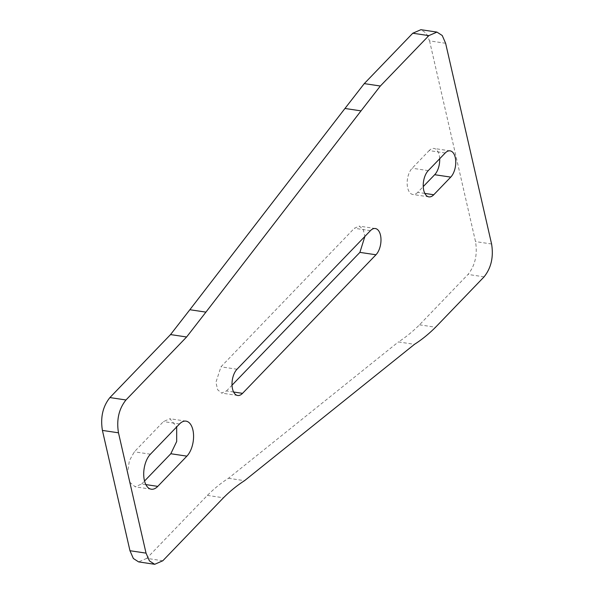 <?xml version="1.0" encoding="UTF-8"?>
<svg xmlns="http://www.w3.org/2000/svg" width="594" height="594" viewBox="0 0 594 594"><rect width="100%" height="100%" fill="white"/><g stroke="black" fill="none" stroke-linecap="round" stroke-linejoin="round"><path stroke-width="0.45" stroke-dasharray="2.97 2.23" d="M445.225 152.985L429.158 150.586A14.345 7.574 -81.5 0 1 434.036 148.463A14.345 7.574 -81.5 0 1 439.679 158.747M424.836 193.414L417.701 192.345L423.247 186.583M417.701 192.345A14.345 7.574 -81.5 0 1 412.815 194.476A14.345 7.574 -81.5 0 1 407.157 183.68A14.345 7.574 -81.5 0 1 412.177 168.221L429.158 150.586M445.619 43.273L429.551 40.875L426.165 33.108L420.886 29.7M429.551 40.875L475.519 241.595C477.628 254.581 475.133 265.533 468.027 274.435L419.513 324.821C412.689 331.615 405.657 337.318 398.426 341.929L414.493 344.327M162.801 560.773L146.733 558.375L207.38 495.389C214.204 488.595 221.228 482.892 228.467 478.281L398.426 341.929M228.467 478.281L244.535 480.68M146.733 558.375L138.632 561.902M145.872 484.593L141.706 483.976L135.194 486.813L129.878 482.35L127.651 472.416L129.351 460.766L134.341 451.811L163.447 421.577L169.958 418.74L176.678 426.93M141.706 483.976L144.542 481.021M233.62 392.018L226.477 390.949L221.599 393.072L217.612 389.731L215.941 382.276L220.953 366.825L354.373 228.259L359.251 226.128L363.149 229.306L364.894 236.419M226.477 390.949L232.024 385.187M428.244 170.627L412.177 168.221M491.587 243.993L475.519 241.595M484.095 276.834L468.027 274.435M419.513 324.821L435.58 327.227M207.38 495.389L223.448 497.787M150.408 454.21L134.341 451.811M179.514 423.982L163.447 421.577M237.021 369.23L220.953 366.825M370.441 230.658L354.373 228.259M450.104 150.861L434.036 148.463M428.883 196.874L412.815 194.476M151.262 489.211L135.194 486.813M237.667 395.478L221.599 393.079M186.026 421.139L169.958 418.74M375.326 228.527L359.259 226.128"/><path stroke-width="0.89" d="M439.679 158.747A14.345 7.574 -81.5 0 1 434.682 174.71L423.247 186.583M450.749 177.109L433.769 194.743A14.345 7.574 -81.5 0 1 428.883 196.874A14.345 7.574 -81.5 0 1 423.225 186.078A14.345 7.574 -81.5 0 1 428.244 170.627L445.225 152.985A14.345 7.574 -81.5 0 1 450.104 150.861A14.345 7.574 -81.5 0 1 455.761 161.657A14.345 7.574 -81.5 0 1 450.749 177.109L434.682 174.71M364.271 83.613L380.338 86.019L361.026 110.87L344.958 108.472L364.271 83.613L412.785 33.227L420.886 29.7L436.954 32.098L428.853 35.625L412.785 33.227M109.905 397.572L170.545 334.578L186.62 336.984L125.973 399.97L109.905 397.572C102.799 406.474 100.304 417.419 102.413 430.412L129.967 550.727L133.353 558.494L138.632 561.902L154.7 564.3L162.801 560.773L223.448 497.787C230.272 490.993 237.296 485.291 244.535 480.68L414.493 344.327C421.733 339.716 428.757 334.021 435.58 327.227L484.095 276.834C491.201 267.931 493.696 256.987 491.587 243.993L445.619 43.273L442.233 35.506L436.954 32.098M380.338 86.019L428.853 35.625M144.542 481.021L170.812 453.742L176.678 441.52L176.678 426.93M186.88 456.14A19.127 10.098 -81.5 0 0 193.57 435.536A19.127 10.098 -81.5 0 0 186.026 421.139A19.127 10.098 -81.5 0 0 179.514 423.982L150.408 454.21A19.127 10.098 -81.5 0 0 143.718 474.814A19.127 10.098 -81.5 0 0 151.262 489.211A19.127 10.098 -81.5 0 0 157.774 486.375L186.88 456.14L170.812 453.742M125.973 399.97C118.867 408.872 116.372 419.817 118.481 432.811L146.035 553.125L129.967 550.727M154.7 564.3L149.421 560.892L146.035 553.125M170.545 334.578L189.857 309.726L205.925 312.125L186.62 336.984M344.958 108.472L189.857 309.726M364.894 236.419L359.897 252.376L232.024 385.187M375.965 254.774L242.545 393.347A14.345 7.574 -81.5 0 1 237.667 395.478A14.345 7.574 -81.5 0 1 232.009 384.682A14.345 7.574 -81.5 0 1 237.021 369.23L370.441 230.658A14.345 7.574 -81.5 0 1 375.326 228.527A14.345 7.574 -81.5 0 1 380.984 239.323A14.345 7.574 -81.5 0 1 375.965 254.774L359.897 252.376M361.026 110.87L205.925 312.125M433.769 194.743L424.836 193.414M157.774 486.375L145.872 484.593M118.481 432.811L102.413 430.412M242.545 393.347L233.62 392.018"/></g></svg>

